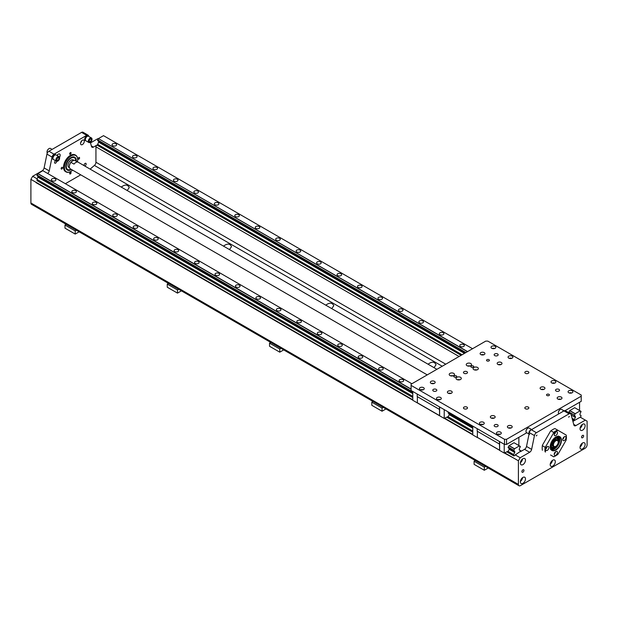 <?xml version="1.0" encoding="UTF-8"?>
<svg xmlns="http://www.w3.org/2000/svg" width="618" height="618" viewBox="0 0 618 618"><rect width="100%" height="100%" fill="white"/><g stroke="black" fill="none" stroke-linecap="round" stroke-linejoin="round"><path stroke-width="0.93" d="M558.193 442.48A5.825 3.36 120 0 0 558.541 440.356A5.825 3.36 120 0 0 554.678 437.845M550.314 445.4A5.825 3.36 120 0 0 556.084 446.126M557.629 437.196A6.404 3.7 -60 0 1 558.919 440.109A6.404 3.7 -60 0 1 556.146 446.528A6.404 3.7 -60 0 1 551.225 448.282M557.714 439.452A4.998 2.889 120 0 0 556.895 438.394M551.897 447.053A4.998 2.889 120 0 0 553.226 447.231M556.88 438.463A4.929 2.843 120 0 0 556.841 438.44L556.918 438.486A4.929 2.843 120 0 1 557.938 440.742A4.929 2.843 120 0 1 557.938 440.812A4.998 2.889 120 0 0 557.961 440.696A4.998 2.889 120 0 0 556.926 438.409A4.998 2.889 120 0 0 551.928 441.298A4.998 2.889 120 0 0 551.928 447.069A4.998 2.889 120 0 0 554.547 446.744M556.841 438.44A4.929 2.843 120 0 0 554.4 438.672M550.893 444.751A4.929 2.843 120 0 0 551.913 446.976A4.929 2.843 120 0 0 551.951 446.999M550.205 447.015A6.404 3.7 120 0 0 551.256 448.305A6.404 3.7 120 0 0 556.192 446.582A6.404 3.7 120 0 0 558.989 440.14A6.404 3.7 120 0 0 557.66 437.212A6.404 3.7 120 0 0 556.022 436.949M556.215 439.599A3.615 2.086 120 0 0 556.161 439.568A3.615 2.086 120 0 0 554.408 439.715M551.797 444.234A3.615 2.086 120 0 0 552.546 445.825A3.615 2.086 120 0 0 552.6 445.856M556.918 438.486A4.929 2.843 120 0 0 551.998 441.337A4.929 2.843 120 0 0 551.998 447.023A4.929 2.843 120 0 0 554.516 446.744M555.543 451.704A2.287 1.321 -60 0 1 554.23 453.983M554.199 454.323A2.287 1.321 -60 0 1 555.203 452.013A2.287 1.321 -60 0 1 556.965 451.403A2.287 1.321 -60 0 1 556.965 454.045A2.287 1.321 -60 0 1 554.678 455.366A2.287 1.321 -60 0 1 554.199 454.323M547.015 446.783A2.287 1.321 -60 0 1 545.702 449.062M547.301 446.598A2.287 1.321 -60 0 1 548.444 446.482A2.287 1.321 -60 0 1 548.444 449.124A2.287 1.321 -60 0 1 546.15 450.445A2.287 1.321 -60 0 1 545.802 448.614A2.287 1.321 -60 0 1 547.301 446.598M555.543 432.021A2.287 1.321 -60 0 1 554.23 434.3M557.444 432.77A2.287 1.321 -60 0 1 556.439 435.072A2.287 1.321 -60 0 1 554.678 435.682A2.287 1.321 -60 0 1 554.678 433.04A2.287 1.321 -60 0 1 556.965 431.719A2.287 1.321 -60 0 1 557.444 432.77M564.064 436.941A2.287 1.321 -60 0 1 562.751 439.22M564.342 440.495A2.287 1.321 -60 0 1 563.199 440.603A2.287 1.321 -60 0 1 563.199 437.961A2.287 1.321 -60 0 1 565.485 436.64A2.287 1.321 -60 0 1 565.841 438.479A2.287 1.321 -60 0 1 564.342 440.495M550.553 454.979L553.62 456.748A14.948 8.629 -60 0 0 555.821 455.744A14.948 8.629 -60 0 0 558.015 454.215L566.158 440.116A14.948 8.629 -60 0 0 566.389 437.444L566.389 437.243A15.187 8.768 -60 0 1 566.389 437.343M555.736 455.798A15.187 8.768 -60 0 1 555.652 455.845A15.187 8.768 -60 0 1 553.666 456.779L553.62 456.748M542.372 450.252A15.187 8.768 -60 0 1 542.187 448.073A15.187 8.768 -60 0 1 542.372 445.678A32.538 26.566 120 0 1 542.419 445.199L550.553 431.101A32.538 26.566 120 0 1 550.939 430.823L553.666 432.399A32.538 26.566 120 0 1 553.62 432.878L545.485 446.976A32.538 26.566 120 0 1 545.099 447.254L542.372 445.678M542.187 447.973A14.948 8.629 -60 0 1 542.187 447.872A14.948 8.629 -60 0 1 542.419 445.199M545.099 451.828A15.187 8.768 -60 0 1 545.099 447.254M545.485 452.052A14.948 8.629 -60 0 1 545.485 446.976M550.939 430.823A15.187 8.768 -60 0 1 552.925 429.471A15.187 8.768 -60 0 1 554.902 428.537L557.629 430.113A15.187 8.768 -60 0 0 553.666 432.399M550.553 431.101A14.948 8.629 -60 0 1 552.755 429.572A14.948 8.629 -60 0 1 552.84 429.518M553.62 432.878A14.948 8.629 -60 0 1 558.015 430.337L557.629 430.113M566.389 437.243A15.187 8.768 -60 0 0 566.204 435.064L558.015 430.337M555.736 437.096A7.717 4.457 -60 0 1 559.506 436.764A7.717 4.457 -60 0 1 559.506 445.671A7.717 4.457 -60 0 1 551.797 450.128A7.717 4.457 -60 0 1 550.198 446.69M555.821 437.05A7.957 4.596 -60 0 1 561.445 440.294A7.957 4.596 -60 0 1 555.821 450.043A7.957 4.596 -60 0 1 550.198 446.791A7.957 4.596 -60 0 1 555.821 437.05L555.652 437.15M566.158 435.041A14.948 8.629 -60 0 1 566.389 437.444M570.53 413.697L565.416 410.746A2.889 1.669 120 0 0 563.971 410.893L569.078 413.844A2.889 1.669 -60 0 1 570.53 413.697A2.889 1.669 -60 0 1 571.055 414.454L573.883 424.991A2.889 1.669 120 0 0 574.408 425.74A2.889 1.669 120 0 0 575.852 425.601L585.331 420.132L587.1 421.152L587.1 444.775A2.889 1.669 -60 0 1 585.053 448.32L520.449 485.617A2.889 1.669 -60 0 1 519.004 485.756A2.889 1.669 -60 0 1 518.409 484.435L518.409 460.812L520.178 457.745L529.649 452.276A2.889 1.669 120 0 0 531.627 449.386L526.513 446.435A2.889 1.669 -60 0 1 524.535 449.325L521.028 451.349L520.364 450.962M569.078 413.844L536.424 432.7L531.31 429.742A2.889 1.669 120 0 0 529.332 432.639L526.513 446.435M529.332 432.639L534.446 435.59A2.889 1.669 -60 0 1 536.424 432.7M534.446 435.59L531.627 449.386M569.363 416.432L568.653 417.189L569.363 416.432M536.98 435.134L536.262 435.891L536.98 435.134M583.608 435.984A1.445 0.834 -60 0 1 582.975 437.444A1.445 0.834 -60 0 1 581.862 437.83A1.445 0.834 -60 0 1 581.561 437.165A1.445 0.834 -60 0 1 582.195 435.713A1.445 0.834 -60 0 1 583.307 435.327A1.445 0.834 -60 0 1 583.608 435.984M523.948 470.429A1.445 0.834 -60 0 1 523.315 471.889A1.445 0.834 -60 0 1 522.202 472.276A1.445 0.834 -60 0 1 521.901 471.611A1.445 0.834 -60 0 1 522.534 470.159A1.445 0.834 -60 0 1 523.647 469.765A1.445 0.834 -60 0 1 523.948 470.429M585.138 425.748A3.615 2.086 -60 0 1 583.562 429.386A3.615 2.086 -60 0 1 580.773 430.36A3.615 2.086 -60 0 1 580.773 426.181A3.615 2.086 -60 0 1 584.389 424.095A3.615 2.086 -60 0 1 585.138 425.748M585.138 444.45A3.615 2.086 -60 0 1 583.562 448.089A3.615 2.086 -60 0 1 580.773 449.054A3.615 2.086 -60 0 1 580.773 444.883A3.615 2.086 -60 0 1 584.389 442.797A3.615 2.086 -60 0 1 585.138 444.45M555.312 461.669A3.615 2.086 -60 0 1 553.728 465.308A3.615 2.086 -60 0 1 550.947 466.281A3.615 2.086 -60 0 1 550.947 462.102A3.615 2.086 -60 0 1 554.562 460.016A3.615 2.086 -60 0 1 555.312 461.669M525.478 478.896A3.615 2.086 -60 0 1 523.902 482.534A3.615 2.086 -60 0 1 521.113 483.5A3.615 2.086 -60 0 1 521.113 479.329A3.615 2.086 -60 0 1 524.728 477.235A3.615 2.086 -60 0 1 525.478 478.896M525.478 460.194A3.615 2.086 -60 0 1 523.902 463.832A3.615 2.086 -60 0 1 521.113 464.806A3.615 2.086 -60 0 1 521.113 460.626A3.615 2.086 -60 0 1 524.728 458.541A3.615 2.086 -60 0 1 525.478 460.194M77.69 159.722A9.641 5.57 120 0 0 77.69 159.622A9.641 5.57 120 0 0 75.69 155.211A9.641 5.57 120 0 0 66.049 160.78A9.641 5.57 120 0 0 66.049 171.912A9.641 5.57 120 0 0 70.869 171.433L70.869 171.433A9.641 5.57 120 0 0 70.954 171.387M65.802 171.75A9.641 5.57 -60 0 1 65.539 171.619A9.641 5.57 -60 0 1 65.539 160.479A9.641 5.57 -60 0 1 75.18 154.917A9.641 5.57 -60 0 1 75.435 155.072M73.418 160.518L71.394 161.684A4.341 2.503 -60 0 1 73.418 160.518L74.546 160.263L77.613 162.032A4.82 2.781 120 0 0 74.021 164.102L70.954 162.333L71.394 161.684A4.341 2.503 120 0 0 69.34 166.219A4.341 2.503 120 0 0 69.34 166.404M74.013 160.363L73.21 159.9A4.341 2.503 120 0 0 72.051 159.73A4.341 2.503 120 0 0 68.443 163.276A4.341 2.503 120 0 0 68.876 167.416L69.525 167.795M71.039 169.718A7.424 4.287 -60 0 1 67.331 170.089A7.424 4.287 120 0 0 71.039 169.718A7.424 4.287 120 0 0 71.456 169.463A7.424 4.287 -60 0 1 71.039 169.718M74.755 157.227L74.755 157.227A7.424 4.287 -60 0 1 76.277 161.113A7.424 4.287 120 0 0 74.755 157.227A7.424 4.287 120 0 0 67.331 161.514A7.424 4.287 120 0 0 67.331 170.089L67.331 170.089M75.983 160.943A6.991 4.032 120 0 0 71.039 157.953A6.991 4.032 120 0 0 66.095 166.512A6.991 4.032 120 0 0 71.039 169.371A6.991 4.032 120 0 0 71.163 169.293M74.33 157.768A6.752 3.893 120 0 0 74.245 157.714A6.752 3.893 120 0 0 70.954 157.999M66.103 166.412A6.752 3.893 120 0 0 67.493 169.409A6.752 3.893 120 0 0 67.586 169.456M77.489 161.816A9.401 5.431 120 0 0 77.69 159.823A9.401 5.431 120 0 0 71.039 155.983A9.401 5.431 120 0 0 64.396 167.501A9.401 5.431 120 0 0 71.039 171.333L71.039 171.333A9.401 5.431 120 0 0 72.669 170.166M75.813 160.85A6.752 3.893 120 0 0 74.415 157.814A6.752 3.893 120 0 0 67.671 161.707A6.752 3.893 120 0 0 67.671 169.502A6.752 3.893 120 0 0 70.993 169.201M48.969 148.652A2.65 1.53 120 0 0 48.884 148.699L48.884 148.699A2.65 1.53 120 0 0 47.007 151.951A2.65 1.53 120 0 0 47.007 152.043M47.269 153.148A2.889 1.669 -60 0 1 47.007 152.144A2.889 1.669 -60 0 1 49.054 148.606L49.054 148.606A2.889 1.669 -60 0 1 50.498 148.459L52.113 149.394M74.546 160.263A4.82 2.781 -60 0 1 75.157 160.471L436.887 369.309M558.208 442.071A3.615 2.086 120 0 0 558.208 441.97A3.615 2.086 120 0 0 557.459 440.317A3.615 2.086 120 0 0 553.844 442.403A3.615 2.086 120 0 0 553.844 446.575A3.615 2.086 120 0 0 555.652 446.397L555.821 446.296A3.376 1.947 -60 0 1 553.434 444.921A3.376 1.947 -60 0 1 555.821 440.788A3.376 1.947 -60 0 1 558.208 442.164A3.376 1.947 -60 0 1 555.821 446.296L555.652 446.397A3.615 2.086 120 0 0 555.736 446.343M553.844 446.575L553.04 446.111A3.615 2.086 -60 0 1 553.04 441.94A3.615 2.086 -60 0 1 556.656 439.854L557.459 440.317M552.562 445.617A3.445 1.993 -60 0 1 552.731 441.762A3.445 1.993 -60 0 1 555.984 439.684M552.855 445.98A3.615 2.086 -60 0 1 552.646 445.887A3.615 2.086 -60 0 1 552.646 441.715A3.615 2.086 -60 0 1 556.262 439.622A3.615 2.086 -60 0 1 556.447 439.753M427.247 374.879L70.336 168.822A4.82 2.781 -60 0 1 69.34 166.613A4.82 2.781 -60 0 1 70.954 162.333M47.671 173.488A2.889 1.669 120 0 0 49.231 170.877L44.117 167.926A2.889 1.669 -60 0 1 42.148 170.815L32.669 176.284L30.9 179.359L30.9 202.974A2.889 1.669 120 0 0 31.503 204.303L519.004 485.756M44.117 167.926L46.945 154.129L52.059 157.08A2.889 1.669 -60 0 1 54.029 154.191L86.69 135.334A2.889 1.669 -60 0 1 88.135 135.195A2.889 1.669 -60 0 1 88.668 135.945L88.76 136.292M54.029 154.191L48.922 151.24A2.889 1.669 120 0 0 46.945 154.129M48.922 151.24L81.576 132.383L86.69 135.334M88.135 135.195L83.021 132.244A2.889 1.669 120 0 0 81.576 132.383M98.416 139.019L97.822 138.671L90.522 142.889M53.024 159.243A2.65 1.53 -60 0 1 52.839 159.166A2.65 1.53 -60 0 1 52.839 156.107A2.65 1.53 -60 0 1 55.496 154.57A2.65 1.53 -60 0 1 55.651 154.693M53.357 159.444A2.65 1.53 -60 0 1 53.179 159.359A2.65 1.53 -60 0 1 53.179 156.3A2.65 1.53 -60 0 1 55.836 154.77A2.65 1.53 -60 0 1 55.991 154.886M52.978 158.247A2.41 1.391 -60 0 1 52.97 158.146A2.41 1.391 -60 0 1 54.678 155.195A2.41 1.391 -60 0 1 54.763 155.149M57.837 161.051A2.65 1.53 -60 0 1 57.744 161.097A2.65 1.53 -60 0 1 56.663 161.329L53.318 159.398A2.65 1.53 -60 0 1 52.97 158.347A2.65 1.53 -60 0 1 54.847 155.095A2.65 1.53 -60 0 1 55.929 154.871L59.274 156.802A2.65 1.53 -60 0 1 59.622 157.853A2.65 1.53 -60 0 1 59.622 157.953M56.663 161.329A2.65 1.53 -60 0 1 56.423 158.169A2.65 1.53 -60 0 1 59.274 156.802M57.744 161.097L57.914 161.004A2.41 1.391 -60 0 1 56.215 160.016A2.41 1.391 -60 0 1 57.914 157.065A2.41 1.391 -60 0 1 59.622 158.053A2.41 1.391 -60 0 1 57.914 161.004L57.744 161.097M57.914 160.216A1.445 0.834 -60 0 1 57.196 160.286A1.445 0.834 -60 0 1 57.196 158.617A1.445 0.834 -60 0 1 58.64 157.783A1.445 0.834 -60 0 1 58.864 158.942A1.445 0.834 -60 0 1 57.914 160.216M85.408 140.549A2.65 1.53 -60 0 1 85.23 140.464A2.65 1.53 -60 0 1 85.23 137.405A2.65 1.53 -60 0 1 87.88 135.875A2.65 1.53 -60 0 1 88.042 135.991M85.748 140.742A2.65 1.53 -60 0 1 85.57 140.665A2.65 1.53 -60 0 1 85.57 137.605A2.65 1.53 -60 0 1 88.219 136.068A2.65 1.53 -60 0 1 88.374 136.184M85.361 139.544A2.41 1.391 -60 0 1 85.361 139.452A2.41 1.391 -60 0 1 87.068 136.501A2.41 1.391 -60 0 1 87.146 136.454M90.22 142.349A2.65 1.53 -60 0 1 90.135 142.403A2.65 1.53 -60 0 1 89.054 142.627L85.709 140.695A2.65 1.53 -60 0 1 85.361 139.645A2.65 1.53 -60 0 1 87.238 136.4A2.65 1.53 -60 0 1 88.32 136.169L91.665 138.1A2.65 1.53 -60 0 1 92.012 139.158A2.65 1.53 -60 0 1 92.005 139.259M89.054 142.627A2.65 1.53 -60 0 1 88.807 139.475A2.65 1.53 -60 0 1 91.665 138.1M90.135 142.403L90.305 142.302A2.41 1.391 -60 0 1 88.598 141.321A2.41 1.391 -60 0 1 90.305 138.37A2.41 1.391 -60 0 1 92.012 139.351A2.41 1.391 -60 0 1 90.305 142.302L90.135 142.403M90.305 141.514A1.445 0.834 -60 0 1 89.579 141.592A1.445 0.834 -60 0 1 89.579 139.915A1.445 0.834 -60 0 1 91.024 139.081A1.445 0.834 -60 0 1 91.248 140.24A1.445 0.834 -60 0 1 90.305 141.514M527.78 428.243A2.41 1.391 120 0 0 527.695 428.289A2.41 1.391 120 0 0 525.988 431.24A2.41 1.391 120 0 0 525.995 431.341M560.163 409.549A2.41 1.391 120 0 0 560.086 409.595A2.41 1.391 120 0 0 558.378 412.546A2.41 1.391 120 0 0 558.378 412.639M411.101 385.385L411.101 384.203L485.763 341.097L487.811 341.097L581.221 395.026L581.221 396.208L506.559 439.313L504.512 439.313L411.101 385.385L411.101 390.499L504.512 444.427L506.559 444.427L526.667 432.816M565.099 410.63L581.221 401.321L581.221 396.208M506.559 444.427L506.559 439.313M456.277 375.837A1.445 0.834 180 0 1 456.702 376.424A1.445 0.834 180 0 1 455.806 377.196A1.445 0.834 180 0 1 454.23 377.019A1.445 0.834 180 0 1 453.805 376.424A1.445 0.834 180 0 1 454.701 375.651A1.445 0.834 180 0 1 456.277 375.837M473.318 365.995A1.445 0.834 180 0 1 473.743 366.582A1.445 0.834 180 0 1 472.847 367.355A1.445 0.834 180 0 1 471.271 367.177A1.445 0.834 180 0 1 470.854 366.582A1.445 0.834 180 0 1 471.743 365.817A1.445 0.834 180 0 1 473.318 365.995M466.907 371.665A2.016 1.166 180 0 1 467.502 372.492A2.016 1.166 180 0 1 466.25 373.566A2.016 1.166 180 0 1 464.048 373.311A2.016 1.166 180 0 1 463.461 372.492A2.016 1.166 180 0 1 464.705 371.41A2.016 1.166 180 0 1 466.907 371.665M528.274 407.092A2.016 1.166 180 0 1 528.861 407.919A2.016 1.166 180 0 1 527.617 408.992A2.016 1.166 180 0 1 525.416 408.745A2.016 1.166 180 0 1 524.821 407.919A2.016 1.166 180 0 1 526.072 406.845A2.016 1.166 180 0 1 528.274 407.092M494.145 425.647A2.016 1.166 180 0 1 494.145 425.632A2.016 1.166 180 0 1 496.161 424.466A2.016 1.166 180 0 1 498.178 425.632A2.016 1.166 180 0 1 496.934 426.706A2.016 1.166 180 0 1 494.732 426.459A2.016 1.166 180 0 1 494.145 425.647M557.552 389.039A2.016 1.166 180 0 1 559.545 390.205A2.016 1.166 180 0 1 558.301 391.279A2.016 1.166 180 0 1 556.1 391.032A2.016 1.166 180 0 1 555.505 390.205A2.016 1.166 180 0 1 557.552 389.039M528.274 371.665A2.016 1.166 180 0 1 528.861 372.492A2.016 1.166 180 0 1 527.617 373.566A2.016 1.166 180 0 1 525.416 373.311A2.016 1.166 180 0 1 524.821 372.492A2.016 1.166 180 0 1 526.072 371.41A2.016 1.166 180 0 1 528.274 371.665M466.907 407.092A2.016 1.166 180 0 1 467.502 407.919A2.016 1.166 180 0 1 466.25 408.992A2.016 1.166 180 0 1 464.048 408.745A2.016 1.166 180 0 1 463.461 407.919A2.016 1.166 180 0 1 464.705 406.845A2.016 1.166 180 0 1 466.907 407.092M432.778 390.221A2.016 1.166 180 0 1 432.778 390.205A2.016 1.166 180 0 1 434.794 389.039A2.016 1.166 180 0 1 436.818 390.205A2.016 1.166 180 0 1 435.566 391.279A2.016 1.166 180 0 1 433.373 391.032A2.016 1.166 180 0 1 432.778 390.221M496.184 353.612A2.016 1.166 180 0 1 498.178 354.778A2.016 1.166 180 0 1 496.934 355.852A2.016 1.166 180 0 1 494.732 355.597A2.016 1.166 180 0 1 494.145 354.778A2.016 1.166 180 0 1 496.184 353.612M504.512 439.313L504.512 444.427M456.787 379.475A2.65 1.53 180 0 1 456.007 378.394A2.65 1.53 180 0 1 458.664 376.864A2.65 1.53 180 0 1 461.314 378.394A2.65 1.53 180 0 1 459.676 379.807A2.65 1.53 180 0 1 456.787 379.475M449.966 375.543A2.65 1.53 180 0 1 449.193 374.462A2.65 1.53 180 0 1 451.843 372.924A2.65 1.53 180 0 1 454.493 374.462A2.65 1.53 180 0 1 452.855 375.875A2.65 1.53 180 0 1 449.966 375.543M467.015 365.701A2.65 1.53 180 0 1 466.235 364.62A2.65 1.53 180 0 1 468.892 363.083A2.65 1.53 180 0 1 471.542 364.62A2.65 1.53 180 0 1 469.904 366.034A2.65 1.53 180 0 1 467.015 365.701M473.828 369.634A2.65 1.53 180 0 1 473.056 368.552A2.65 1.53 180 0 1 475.705 367.022A2.65 1.53 180 0 1 478.355 368.552A2.65 1.53 180 0 1 476.725 369.966A2.65 1.53 180 0 1 473.828 369.634M546.961 395.52A1.445 0.834 180 0 1 546.536 394.925A1.445 0.834 180 0 1 547.424 394.153A1.445 0.834 180 0 1 549 394.338A1.445 0.834 180 0 1 549.425 394.925A1.445 0.834 180 0 1 548.537 395.698A1.445 0.834 180 0 1 546.961 395.52M486.953 360.881A1.445 0.834 180 0 1 486.536 360.286A1.445 0.834 180 0 1 487.424 359.514A1.445 0.834 180 0 1 489 359.699A1.445 0.834 180 0 1 489.425 360.286A1.445 0.834 180 0 1 488.537 361.059A1.445 0.834 180 0 1 486.953 360.881M497.869 364.419A2.41 1.391 180 0 1 497.158 363.438A2.41 1.391 180 0 1 499.568 362.048A2.41 1.391 180 0 1 501.978 363.438A2.41 1.391 180 0 1 500.495 364.72A2.41 1.391 180 0 1 497.869 364.419M508.776 358.123A2.41 1.391 180 0 1 508.066 357.134A2.41 1.391 180 0 1 510.483 355.744A2.41 1.391 180 0 1 512.894 357.134A2.41 1.391 180 0 1 511.403 358.425A2.41 1.391 180 0 1 508.776 358.123M491.727 348.282A2.41 1.391 180 0 1 491.024 347.293A2.41 1.391 180 0 1 493.434 345.902A2.41 1.391 180 0 1 495.845 347.293A2.41 1.391 180 0 1 494.354 348.583A2.41 1.391 180 0 1 491.727 348.282M480.819 354.577A2.41 1.391 180 0 1 480.116 353.596A2.41 1.391 180 0 1 482.527 352.206A2.41 1.391 180 0 1 484.937 353.596A2.41 1.391 180 0 1 483.446 354.879A2.41 1.391 180 0 1 480.819 354.577M420.14 389.61A2.41 1.391 180 0 1 419.429 388.629A2.41 1.391 180 0 1 421.839 387.239A2.41 1.391 180 0 1 424.249 388.629A2.41 1.391 180 0 1 422.766 389.912A2.41 1.391 180 0 1 420.14 389.61M431.047 383.314A2.41 1.391 180 0 1 430.344 382.333A2.41 1.391 180 0 1 432.755 380.943A2.41 1.391 180 0 1 435.165 382.333A2.41 1.391 180 0 1 433.674 383.616A2.41 1.391 180 0 1 431.047 383.314M448.096 393.156A2.41 1.391 180 0 1 447.386 392.175A2.41 1.391 180 0 1 449.796 390.777A2.41 1.391 180 0 1 452.206 392.175A2.41 1.391 180 0 1 450.723 393.457A2.41 1.391 180 0 1 448.096 393.156M437.181 399.452A2.41 1.391 180 0 1 436.478 398.471A2.41 1.391 180 0 1 438.888 397.08A2.41 1.391 180 0 1 441.298 398.471A2.41 1.391 180 0 1 439.807 399.753A2.41 1.391 180 0 1 437.181 399.452M497.181 434.099A2.41 1.391 180 0 1 496.478 433.11A2.41 1.391 180 0 1 498.888 431.719A2.41 1.391 180 0 1 501.298 433.11A2.41 1.391 180 0 1 499.808 434.4A2.41 1.391 180 0 1 497.181 434.099M480.14 424.257A2.41 1.391 180 0 1 479.429 423.268A2.41 1.391 180 0 1 481.847 421.878A2.41 1.391 180 0 1 484.257 423.268A2.41 1.391 180 0 1 482.766 424.558A2.41 1.391 180 0 1 480.14 424.257M491.047 417.953A2.41 1.391 180 0 1 490.344 416.972A2.41 1.391 180 0 1 492.755 415.582A2.41 1.391 180 0 1 495.165 416.972A2.41 1.391 180 0 1 493.674 418.255A2.41 1.391 180 0 1 491.047 417.953M508.096 427.795A2.41 1.391 180 0 1 507.386 426.814A2.41 1.391 180 0 1 509.796 425.423A2.41 1.391 180 0 1 512.206 426.814A2.41 1.391 180 0 1 510.723 428.096A2.41 1.391 180 0 1 508.096 427.795M557.869 399.058A2.41 1.391 180 0 1 557.158 398.077A2.41 1.391 180 0 1 559.568 396.686A2.41 1.391 180 0 1 561.978 398.077A2.41 1.391 180 0 1 560.495 399.359A2.41 1.391 180 0 1 557.869 399.058M540.82 389.216A2.41 1.391 180 0 1 540.117 388.235A2.41 1.391 180 0 1 542.527 386.845A2.41 1.391 180 0 1 544.937 388.235A2.41 1.391 180 0 1 543.446 389.525A2.41 1.391 180 0 1 540.82 389.216M551.727 382.921A2.41 1.391 180 0 1 551.024 381.939A2.41 1.391 180 0 1 553.434 380.549A2.41 1.391 180 0 1 555.845 381.939A2.41 1.391 180 0 1 554.354 383.222A2.41 1.391 180 0 1 551.727 382.921M568.776 392.762A2.41 1.391 180 0 1 568.073 391.781A2.41 1.391 180 0 1 570.484 390.391A2.41 1.391 180 0 1 572.894 391.781A2.41 1.391 180 0 1 571.403 393.063A2.41 1.391 180 0 1 568.776 392.762M459.815 379.769A2.65 1.53 0 0 0 457.505 379.769M453.002 375.837A2.65 1.53 0 0 0 450.684 375.837M470.043 365.995A2.65 1.53 0 0 0 467.733 365.995M476.864 369.935A2.65 1.53 0 0 0 474.547 369.935M500.843 364.62A2.41 1.391 0 0 0 498.293 364.62M511.758 358.316A2.41 1.391 0 0 0 509.201 358.316M494.709 348.475A2.41 1.391 0 0 0 492.16 348.475M483.801 354.778A2.41 1.391 0 0 0 481.252 354.778M423.121 389.811A2.41 1.391 0 0 0 420.564 389.811M434.029 383.515A2.41 1.391 0 0 0 431.472 383.515M451.07 393.357A2.41 1.391 0 0 0 448.521 393.357M440.163 399.653A2.41 1.391 0 0 0 437.614 399.653M500.163 434.292A2.41 1.391 0 0 0 497.614 434.292M483.121 424.45A2.41 1.391 0 0 0 480.565 424.45M494.029 418.154A2.41 1.391 0 0 0 491.48 418.154M511.071 427.996A2.41 1.391 0 0 0 508.521 427.996M560.85 399.259A2.41 1.391 0 0 0 558.293 399.259M543.801 389.417A2.41 1.391 0 0 0 541.252 389.417M554.709 383.121A2.41 1.391 0 0 0 552.16 383.121M571.758 392.963A2.41 1.391 0 0 0 569.201 392.963M448.506 412.098A0.981 0.564 -60 0 1 448.328 412.268L448.235 412.384A1.112 0.641 -60 0 1 448.212 412.399L448.328 413.218A0.981 0.564 -60 0 1 448.374 413.203M444.218 409.618L444.218 418.425L439.614 415.767L412.785 400.279L412.785 391.472M444.218 418.425L448.305 416.455L449.286 414.593L448.884 413.535A0.981 0.564 -60 0 0 448.869 413.488M439.614 415.582L439.614 406.961M439.607 415.574L439.437 406.853M417.389 402.936L417.374 396.679L439.607 409.51M439.437 409.417L417.204 396.578L417.204 394.021M520.286 446.343L519.506 445.895A1.112 0.641 120 0 0 519.738 446.397A1.112 0.641 120 0 0 520.286 446.343L520.286 447.077A1.112 0.641 120 0 0 519.506 448.421L519.19 449.927L520.364 450.607L520.364 451.735M411.874 383.755L42.835 170.692L37.791 173.689A1.112 0.641 -60 0 1 37.041 175.01L36.956 175.674L412.785 392.654L37.041 175.721M411.101 389.046L37.868 173.565M399.769 381.491A2.287 1.321 180 0 1 399.097 380.557A2.287 1.321 180 0 1 401.391 379.236A2.287 1.321 180 0 1 403.678 380.557A2.287 1.321 180 0 1 402.264 381.785A2.287 1.321 180 0 1 399.769 381.491M379.313 369.688A2.287 1.321 180 0 1 378.641 368.753A2.287 1.321 180 0 1 380.935 367.432A2.287 1.321 180 0 1 383.222 368.753A2.287 1.321 180 0 1 381.808 369.973A2.287 1.321 180 0 1 379.313 369.688M358.857 357.876A2.287 1.321 180 0 1 358.185 356.941A2.287 1.321 180 0 1 360.479 355.62A2.287 1.321 180 0 1 362.766 356.941A2.287 1.321 180 0 1 361.352 358.162A2.287 1.321 180 0 1 358.857 357.876M338.401 346.065A2.287 1.321 180 0 1 337.729 345.13A2.287 1.321 180 0 1 340.024 343.809A2.287 1.321 180 0 1 342.31 345.13A2.287 1.321 180 0 1 340.897 346.35A2.287 1.321 180 0 1 338.401 346.065M317.946 334.261A2.287 1.321 180 0 1 317.281 333.318A2.287 1.321 180 0 1 319.568 331.997A2.287 1.321 180 0 1 321.862 333.318A2.287 1.321 180 0 1 320.448 334.547A2.287 1.321 180 0 1 317.946 334.261M297.497 322.449A2.287 1.321 180 0 1 296.825 321.514A2.287 1.321 180 0 1 299.112 320.194A2.287 1.321 180 0 1 301.406 321.514A2.287 1.321 180 0 1 299.993 322.735A2.287 1.321 180 0 1 297.497 322.449M277.042 310.638A2.287 1.321 180 0 1 276.37 309.703A2.287 1.321 180 0 1 278.656 308.382A2.287 1.321 180 0 1 280.951 309.703A2.287 1.321 180 0 1 279.537 310.924A2.287 1.321 180 0 1 277.042 310.638M256.586 298.826A2.287 1.321 180 0 1 255.914 297.891A2.287 1.321 180 0 1 258.2 296.57A2.287 1.321 180 0 1 260.495 297.891A2.287 1.321 180 0 1 259.081 299.112A2.287 1.321 180 0 1 256.586 298.826M236.13 287.022A2.287 1.321 180 0 1 235.458 286.088A2.287 1.321 180 0 1 237.752 284.759A2.287 1.321 180 0 1 240.039 286.088A2.287 1.321 180 0 1 238.625 287.308A2.287 1.321 180 0 1 236.13 287.022M215.674 275.211A2.287 1.321 180 0 1 215.002 274.276A2.287 1.321 180 0 1 217.297 272.955A2.287 1.321 180 0 1 219.583 274.276A2.287 1.321 180 0 1 218.169 275.497A2.287 1.321 180 0 1 215.674 275.211M195.218 263.399A2.287 1.321 180 0 1 194.546 262.465A2.287 1.321 180 0 1 196.841 261.144A2.287 1.321 180 0 1 199.127 262.465A2.287 1.321 180 0 1 197.714 263.685A2.287 1.321 180 0 1 195.218 263.399M174.763 251.588A2.287 1.321 180 0 1 174.098 250.653A2.287 1.321 180 0 1 176.385 249.332A2.287 1.321 180 0 1 178.672 250.653A2.287 1.321 180 0 1 177.258 251.874A2.287 1.321 180 0 1 174.763 251.588M154.307 239.784A2.287 1.321 180 0 1 153.643 238.849A2.287 1.321 180 0 1 155.929 237.521A2.287 1.321 180 0 1 158.223 238.849A2.287 1.321 180 0 1 156.81 240.07A2.287 1.321 180 0 1 154.307 239.784M133.859 227.972A2.287 1.321 180 0 1 133.187 227.038A2.287 1.321 180 0 1 135.473 225.717A2.287 1.321 180 0 1 137.768 227.038A2.287 1.321 180 0 1 136.354 228.258A2.287 1.321 180 0 1 133.859 227.972M113.403 216.161A2.287 1.321 180 0 1 112.731 215.226A2.287 1.321 180 0 1 115.018 213.905A2.287 1.321 180 0 1 117.312 215.226A2.287 1.321 180 0 1 115.898 216.447A2.287 1.321 180 0 1 113.403 216.161M92.947 204.349A2.287 1.321 180 0 1 92.275 203.415A2.287 1.321 180 0 1 94.562 202.094A2.287 1.321 180 0 1 96.856 203.415A2.287 1.321 180 0 1 95.442 204.643A2.287 1.321 180 0 1 92.947 204.349M72.491 192.546A2.287 1.321 180 0 1 71.819 191.611A2.287 1.321 180 0 1 74.114 190.29A2.287 1.321 180 0 1 76.4 191.611A2.287 1.321 180 0 1 74.987 192.831A2.287 1.321 180 0 1 72.491 192.546M52.036 180.734A2.287 1.321 180 0 1 51.364 179.799A2.287 1.321 180 0 1 53.658 178.478A2.287 1.321 180 0 1 55.944 179.799A2.287 1.321 180 0 1 54.531 181.02A2.287 1.321 180 0 1 52.036 180.734M411.101 389.224L37.791 173.689M513.558 450.306L513.635 450.167A1.112 0.641 120 0 0 514.392 448.853L508.969 445.725A1.112 0.641 -60 0 1 508.969 445.756L508.884 445.957A0.981 0.564 -60 0 1 508.328 446.907L508.243 447.015A1.112 0.641 -60 0 1 508.22 447.038L508.127 447.71L513.558 450.831L513.558 450.306L508.135 447.177M513.635 450.167L508.22 447.038M472.785 426.582L448.212 412.399M412.785 391.943L37.041 175.01M412.785 392.129L36.956 175.149M472.785 427.293L448.127 413.056L472.785 427.293M472.785 426.768L448.135 412.538M518.873 437.32L518.873 444.605L518.409 445.261M508.869 448.127A0.981 0.564 -60 0 1 508.884 448.181L509.286 449.24L508.305 451.094L504.218 453.064L504.218 444.257M508.328 447.857L513.558 450.831M514.392 448.853L519.429 445.856L514.014 442.727L508.969 445.725M504.218 453.064L499.614 450.406L499.614 441.6M477.892 437.675L477.39 437.389L477.892 437.675M499.607 444.157L477.374 431.318L477.374 437.382L499.607 450.213L499.437 441.499M477.39 437.575L472.785 434.917L472.785 426.111M499.437 444.056L477.204 431.225L477.204 428.66M514.462 448.722L509.047 445.593M585.331 420.132L580.217 417.181L574.57 420.433L574.23 419.514L575.428 417.444L575.111 416.3A1.112 0.641 120 0 0 574.879 415.79A1.112 0.641 120 0 0 574.323 415.844L574.323 415.134A1.112 0.641 120 0 0 575.072 413.821L580.117 410.823L574.694 407.687L569.649 410.692A1.112 0.641 -60 0 1 569.649 410.723L569.564 410.916A0.981 0.564 -60 0 1 569.016 411.874L568.915 411.99A1.112 0.641 -60 0 1 568.9 412.005L569.008 412.824A0.981 0.564 -60 0 1 569.062 412.809M579.56 402.287L579.56 409.564L579.089 410.228M580.966 411.31L580.194 410.862A1.112 0.641 120 0 0 580.418 411.364A1.112 0.641 120 0 0 580.966 411.31L580.966 412.044A1.112 0.641 120 0 0 580.194 413.388L579.869 414.894L581.051 415.574L580.626 417.413M575.149 413.689L569.726 410.561M575.072 413.821L569.649 410.692M574.323 415.134L568.9 412.005M465.926 352.554L97.721 139.969L97.644 140.634L465.308 352.909L97.721 140.688M467.44 351.673L98.478 138.656A1.112 0.641 -60 0 1 97.721 139.969M465.763 352.646L97.644 140.116M574.238 415.798L575.111 416.3M574.238 415.273L568.815 412.144M467.587 351.588L98.478 138.656M472.554 348.722L103.515 135.659L98.548 138.525M460.449 346.459A2.287 1.321 180 0 1 459.777 345.524A2.287 1.321 180 0 1 462.071 344.203A2.287 1.321 180 0 1 464.357 345.524A2.287 1.321 180 0 1 462.944 346.744A2.287 1.321 180 0 1 460.449 346.459M439.993 334.647A2.287 1.321 180 0 1 439.328 333.712A2.287 1.321 180 0 1 441.615 332.391A2.287 1.321 180 0 1 443.902 333.712A2.287 1.321 180 0 1 442.488 334.941A2.287 1.321 180 0 1 439.993 334.647M419.545 322.843A2.287 1.321 180 0 1 418.873 321.908A2.287 1.321 180 0 1 421.159 320.587A2.287 1.321 180 0 1 423.454 321.908A2.287 1.321 180 0 1 422.04 323.129A2.287 1.321 180 0 1 419.545 322.843M399.089 311.032A2.287 1.321 180 0 1 398.417 310.097A2.287 1.321 180 0 1 400.703 308.776A2.287 1.321 180 0 1 402.998 310.097A2.287 1.321 180 0 1 401.584 311.317A2.287 1.321 180 0 1 399.089 311.032M378.633 299.22A2.287 1.321 180 0 1 377.961 298.285A2.287 1.321 180 0 1 380.248 296.964A2.287 1.321 180 0 1 382.542 298.285A2.287 1.321 180 0 1 381.128 299.506A2.287 1.321 180 0 1 378.633 299.22M358.177 287.416A2.287 1.321 180 0 1 357.505 286.482A2.287 1.321 180 0 1 359.8 285.153A2.287 1.321 180 0 1 362.086 286.482A2.287 1.321 180 0 1 360.673 287.702A2.287 1.321 180 0 1 358.177 287.416M337.722 275.605A2.287 1.321 180 0 1 337.049 274.67A2.287 1.321 180 0 1 339.344 273.349A2.287 1.321 180 0 1 341.63 274.67A2.287 1.321 180 0 1 340.217 275.891A2.287 1.321 180 0 1 337.722 275.605M317.266 263.793A2.287 1.321 180 0 1 316.594 262.859A2.287 1.321 180 0 1 318.888 261.538A2.287 1.321 180 0 1 321.175 262.859A2.287 1.321 180 0 1 319.761 264.079A2.287 1.321 180 0 1 317.266 263.793M296.81 251.982A2.287 1.321 180 0 1 296.138 251.047A2.287 1.321 180 0 1 298.432 249.726A2.287 1.321 180 0 1 300.719 251.047A2.287 1.321 180 0 1 299.305 252.268A2.287 1.321 180 0 1 296.81 251.982M276.354 240.178A2.287 1.321 180 0 1 275.69 239.243A2.287 1.321 180 0 1 277.976 237.915A2.287 1.321 180 0 1 280.271 239.243A2.287 1.321 180 0 1 278.857 240.464A2.287 1.321 180 0 1 276.354 240.178M255.906 228.366A2.287 1.321 180 0 1 255.234 227.432A2.287 1.321 180 0 1 257.521 226.111A2.287 1.321 180 0 1 259.815 227.432A2.287 1.321 180 0 1 258.401 228.652A2.287 1.321 180 0 1 255.906 228.366M235.45 216.555A2.287 1.321 180 0 1 234.778 215.62A2.287 1.321 180 0 1 237.065 214.299A2.287 1.321 180 0 1 239.359 215.62A2.287 1.321 180 0 1 237.945 216.841A2.287 1.321 180 0 1 235.45 216.555M214.994 204.743A2.287 1.321 180 0 1 214.322 203.809A2.287 1.321 180 0 1 216.609 202.488A2.287 1.321 180 0 1 218.903 203.809A2.287 1.321 180 0 1 217.49 205.029A2.287 1.321 180 0 1 214.994 204.743M194.539 192.94A2.287 1.321 180 0 1 193.867 192.005A2.287 1.321 180 0 1 196.161 190.676A2.287 1.321 180 0 1 198.448 192.005A2.287 1.321 180 0 1 197.034 193.225A2.287 1.321 180 0 1 194.539 192.94M174.083 181.128A2.287 1.321 180 0 1 173.411 180.193A2.287 1.321 180 0 1 175.705 178.872A2.287 1.321 180 0 1 177.992 180.193A2.287 1.321 180 0 1 176.578 181.414A2.287 1.321 180 0 1 174.083 181.128M153.627 169.317A2.287 1.321 180 0 1 152.955 168.382A2.287 1.321 180 0 1 155.249 167.061A2.287 1.321 180 0 1 157.536 168.382A2.287 1.321 180 0 1 156.122 169.602A2.287 1.321 180 0 1 153.627 169.317M133.171 157.505A2.287 1.321 180 0 1 132.507 156.57A2.287 1.321 180 0 1 134.794 155.249A2.287 1.321 180 0 1 137.08 156.57A2.287 1.321 180 0 1 135.666 157.799A2.287 1.321 180 0 1 133.171 157.505M112.715 145.701A2.287 1.321 180 0 1 112.051 144.767A2.287 1.321 180 0 1 114.338 143.446A2.287 1.321 180 0 1 116.632 144.767A2.287 1.321 180 0 1 115.218 145.987A2.287 1.321 180 0 1 112.715 145.701M514.655 455.505L513.89 455.945L506.899 451.912L513.55 455.729L513.55 454.547L507.942 451.31M472.785 432.214L446.899 417.266M36.949 180.564L412.785 397.552L37.289 180.78L36.949 179.382L38.146 176.362M514.423 451.333A1.112 0.641 120 0 0 514.199 450.823A1.112 0.641 120 0 0 513.635 450.877L514.748 451.519L513.635 450.877M513.55 454.547L514.748 452.476L509.278 449.317M472.785 428.251L449.278 414.678M412.785 393.612L38.146 177.312M514.748 452.476L514.748 451.519M472.785 431.009L447.942 416.671M412.785 396.37L36.949 179.382M472.785 432.191L446.914 417.258M520.364 451.341L513.975 455.891M575.428 416.486L574.323 415.844M98.826 141.321L97.636 144.689M575.428 417.444L571.202 415.002M464.481 353.388L98.826 142.279M574.23 419.514L572.083 418.27M462.086 354.763L97.636 144.349M574.23 420.24L572.314 419.128M461.453 355.134L97.636 145.076M373.009 401.468L371.812 402.163L382.04 408.065L382.04 411.217L385.964 408.946M383.237 407.378L382.04 408.065M371.812 402.163L371.812 405.308L382.04 411.217M270.738 342.426L269.541 343.114L279.769 349.015L279.769 352.167L283.693 349.904M280.966 348.328L279.769 349.015M269.541 343.114L269.541 346.265L279.769 352.167M168.467 283.376L167.262 284.064L177.49 289.973L177.49 293.117L181.422 290.854M178.695 289.278L177.49 289.973M167.262 284.064L167.262 287.216L177.49 293.117M66.188 224.326L64.99 225.022L75.218 230.923L75.218 234.075L79.143 231.804M76.416 230.236L75.218 230.923M64.99 225.022L64.99 228.166L75.218 234.075M475.288 460.518L474.091 461.206L484.311 467.115L484.311 470.259L488.243 467.996M485.516 466.42L484.311 467.115M474.091 461.206L474.091 464.357L484.311 470.259M428.058 364.211C431.858 361.391 434.524 361.569 436.069 364.728L434.037 367.664M325.786 305.168C329.579 302.349 332.252 302.519 333.797 305.678L331.766 308.621M223.507 246.119C227.308 243.299 229.981 243.469 231.518 246.628L229.494 249.572M80.742 174.824L65.369 183.701M121.236 187.069C125.037 184.249 127.702 184.427 129.247 187.586L127.215 190.522M90.359 142.271L91.487 146.481A2.889 1.669 120 0 0 92.02 147.238A2.889 1.669 120 0 0 93.465 147.092L96.972 145.068A1.445 0.834 120 0 0 95.944 146.845L95.944 162.24A2.889 1.669 -60 0 1 94.4 165.423L90.135 169.116M518.409 460.812L504.983 453.017M472.785 434.431L444.983 418.378M412.785 399.784L36.037 182.271A2.889 1.669 120 0 0 36.014 182.627L36.037 182.271M520.178 457.745L515.064 454.794M32.669 176.284L37.227 178.911M30.9 179.359L36.014 182.31M513.295 457.861L504.667 453.195M572.917 421.391L574.246 420.626L572.43 419.576M564.682 411.194L561.337 409.263A2.65 1.53 120 0 0 560.256 409.495A2.65 1.53 120 0 0 558.378 412.739A2.65 1.53 120 0 0 558.726 413.79L558.803 413.875M563.933 410.908A2.65 1.53 120 0 0 562.372 411.812M532.291 429.896L528.946 427.965A2.65 1.53 120 0 0 527.865 428.189A2.65 1.53 120 0 0 525.988 431.441A2.65 1.53 120 0 0 526.335 432.492L529.68 434.423M531.542 429.61A2.65 1.53 120 0 0 529.433 431.279A2.65 1.53 120 0 0 529.07 433.936M530.151 430.839A2.41 1.391 120 0 0 529.232 433.11A2.41 1.391 120 0 0 529.232 433.148L529.232 433.11A2.65 1.53 120 0 1 529.587 431.835M49.231 170.877L52.059 157.08M71.062 153.017A0.997 0.572 -60 0 1 70.63 154.021A0.997 0.572 -60 0 1 69.865 154.284A0.997 0.572 -60 0 1 69.865 153.14A0.997 0.572 -60 0 1 70.861 152.561A0.997 0.572 -60 0 1 71.062 153.017M79.591 157.938A0.997 0.572 -60 0 1 79.15 158.942A0.997 0.572 -60 0 1 78.386 159.205A0.997 0.572 -60 0 1 78.386 158.061A0.997 0.572 -60 0 1 79.382 157.482A0.997 0.572 -60 0 1 79.591 157.938M71.062 172.7A0.997 0.572 -60 0 1 70.63 173.704A0.997 0.572 -60 0 1 69.865 173.967A0.997 0.572 -60 0 1 69.865 172.816A0.997 0.572 -60 0 1 70.861 172.244A0.997 0.572 -60 0 1 71.062 172.7M62.542 167.779A0.997 0.572 -60 0 1 62.109 168.784A0.997 0.572 -60 0 1 61.337 169.046A0.997 0.572 -60 0 1 61.337 167.895A0.997 0.572 -60 0 1 62.333 167.323A0.997 0.572 -60 0 1 62.542 167.779M84.287 141.306A2.65 1.53 -60 0 1 83.129 143.979A2.65 1.53 -60 0 1 81.089 144.689A2.65 1.53 -60 0 1 81.089 141.622A2.65 1.53 -60 0 1 83.739 140.093A2.65 1.53 -60 0 1 84.287 141.306M80.641 142.704A2.65 1.53 120 0 0 81.8 140.695M57.142 155.288A2.65 1.53 -60 0 1 59.637 154.013A2.65 1.53 -60 0 1 60.185 155.226A2.65 1.53 -60 0 1 59.529 157.242M57.397 155.404A2.65 1.53 120 0 0 57.69 154.616M56.624 161.321A1.445 0.834 -60 0 1 56.624 161.36A1.445 0.834 -60 0 1 55.991 162.812A1.445 0.834 -60 0 1 54.878 163.198A1.445 0.834 -60 0 1 54.623 162.163A1.445 0.834 -60 0 1 55.411 160.896M84.272 165.732A1.445 0.834 -60 0 1 84.473 164.048A1.445 0.834 -60 0 1 85.848 163.33A1.445 0.834 -60 0 1 86.149 163.994A1.445 0.834 -60 0 1 85.608 165.346A1.445 0.834 -60 0 1 84.558 165.894M520.395 462.704A3.615 2.086 120 0 0 522.558 458.965M520.395 481.407A3.615 2.086 120 0 0 522.558 477.66M550.221 464.188A3.615 2.086 120 0 0 552.384 460.441M580.055 446.961A3.615 2.086 120 0 0 582.218 443.214M580.055 428.266A3.615 2.086 120 0 0 582.218 424.52M563.971 410.893L531.31 429.742M559.808 439.607A7.717 4.457 120 0 0 559.808 439.545A7.717 4.457 120 0 0 558.803 436.486M551.202 449.657A7.717 4.457 120 0 0 554.408 448.969M551.055 449.495A7.571 4.372 120 0 0 556.741 447.03A7.571 4.372 120 0 0 559.808 439.668A7.571 4.372 120 0 0 558.587 436.439M556.779 439.923A3.762 2.171 120 0 0 552.577 441.669A3.762 2.171 120 0 0 553.164 446.188M94.4 165.423L442.218 366.235M36.014 182.627L412.785 400.147M417.838 403.067L439.614 415.644M444.666 418.556L472.785 434.794M477.838 437.706L499.614 450.283M524.535 449.325L529.649 452.276M518.409 484.435L30.9 202.974M93.465 147.092L91.317 145.856M461.136 355.319L96.972 145.068M575.852 425.601L573.713 424.365M95.944 146.845L459.089 356.501M445.748 364.195L95.944 162.24M550.499 449.379C555.343 449.858 558.463 446.598 559.854 439.607L558.208 436.014M556.262 439.622L556.161 439.568C554.076 437.992 550.144 444.805 552.546 445.825L552.646 445.887M65.539 171.619L66.049 171.912M75.18 154.917L75.69 155.211M69.34 166.219L69.34 166.613M521.453 451.101L519.19 449.796"/></g></svg>
